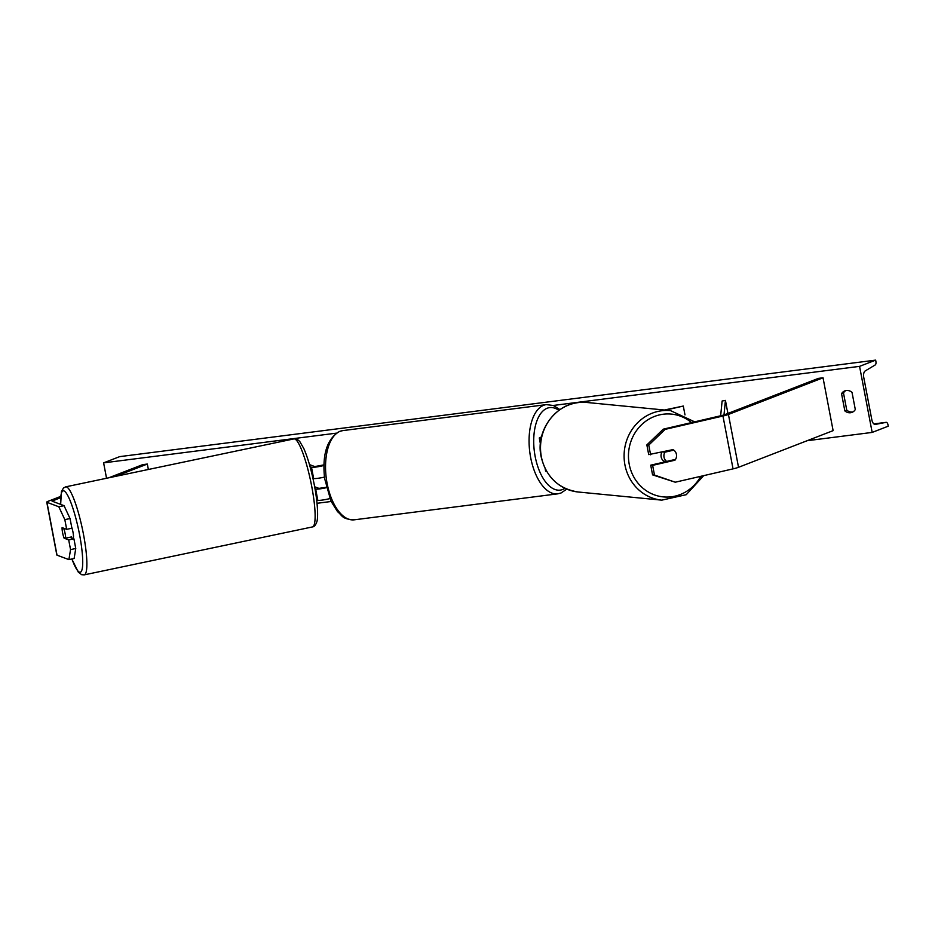 <?xml version="1.0" encoding="UTF-8"?>
<svg xmlns="http://www.w3.org/2000/svg" width="935" height="935" viewBox="0 0 935 935"><rect width="100%" height="100%" fill="white"/><g stroke="black" fill="none" stroke-linecap="round" stroke-linejoin="round"><path stroke-width="1.4" d="M326.327 487.696A8.111 0.865 169.2 0 1 315.656 489.063L315.013 488.818M329.856 498.589A8.111 0.865 169.2 0 1 317.795 500.283L316.661 499.863M326.233 487.31L318.917 488.374L314.651 486.773M323.931 464.882L314.756 466.577L309.473 464.59M323.919 465.466A8.111 0.865 169.2 0 1 311.495 467.255L310.069 466.729M324.445 477.095A8.111 0.865 -10.8 0 1 313.634 478.486L312.921 478.217M65.158 537.964L64.106 538.186L68.699 539.904L70.546 549.605L75.758 548.506L73.912 538.805L68.699 539.904M70.043 518.539L64.831 519.638L58.823 506.77L64.036 505.671L70.043 518.539L71.901 528.24L66.677 529.339L62.096 527.62A6.767 1.157 -101.9 0 0 62.587 532.716A6.767 1.157 -101.9 0 0 64.106 538.186M75.758 548.506L74.122 558.511L68.898 559.609L57.023 555.168A10.823 1.145 169.2 0 1 56.836 554.993L46.75 502.153A10.823 1.145 169.2 0 1 48.071 501.312L60.67 496.427M58.823 506.77L46.949 502.317A10.823 1.145 169.2 0 1 46.75 502.153M64.036 505.671L52.068 501.137L60.6 497.665M108.694 477.82L142.669 464.648L147.321 464.052L115.508 476.382M148.361 469.487L147.321 464.052M69.821 537.274L73.912 538.805M66.677 529.339L64.831 519.638M68.898 559.609L70.546 549.605M650.62 454.796L648.761 445.095L665.182 429.352L663.277 429.165L646.856 444.908L648.703 454.609L672.943 449.63A6.767 6.323 -84.4 0 1 674.953 460.207L652.63 465.361L654.477 475.062L652.572 474.875L650.725 465.174L652.63 465.361M652.572 474.875L675.269 482.203L733.04 468.867A10.823 1.145 -10.8 0 0 738.521 467.301L833.12 430.638L823.034 377.787L728.435 414.45A10.823 1.145 -10.8 0 1 722.954 416.017L665.182 429.352M663.277 429.165L723.783 415.046L818.382 378.383L823.034 377.787M673.106 459.938A6.767 6.323 -84.4 0 1 673.048 460.02L650.725 465.174M646.856 444.908L648.761 445.095M675.269 482.203L654.477 475.062M673.048 460.02L674.953 460.207M545.128 468.599L545.608 471.065A8.111 0.865 -10.8 0 0 546.578 471.287M541.54 436.925L540.301 437.405A8.111 0.865 -10.8 0 0 539.296 438.036A8.111 0.865 -10.8 0 0 541.26 438.223M684.981 414.895L683.298 406.047L665.58 410.138M664.376 410.021L683.298 406.047M65.66 538.151L63.837 537.473A6.767 1.157 78.1 0 1 62.587 532.716A6.767 1.157 78.1 0 1 62.072 528.228L63.896 528.906A6.767 1.157 78.1 0 1 65.134 533.663A6.767 1.157 78.1 0 1 65.66 538.151L71.528 536.924A6.767 1.157 78.1 0 1 71.469 537.894M71.703 527.223A6.767 1.157 78.1 0 1 72.965 532.027A6.767 1.157 78.1 0 1 73.082 538.163L72.509 538.279M63.124 528.006L62.072 528.228M63.896 528.906L64.936 528.684M855.303 409.53A8.45 7.27 68.8 0 1 852.03 412.358A8.45 7.27 68.8 0 1 850.546 412.732A8.45 7.27 68.8 0 1 844.831 410.874L841.558 393.693A8.45 7.27 68.8 0 1 844.831 390.877A8.45 7.27 68.8 0 1 852.019 392.361L855.303 409.53M852.965 411.903A8.45 7.27 68.8 0 1 852.475 411.984A8.45 7.27 68.8 0 1 846.759 410.126L843.487 392.945A8.45 7.27 68.8 0 1 845.824 390.585M106.543 478.264L103.61 462.86L119.692 456.631L875.651 360.127L875.908 361.506A3.039 1.519 -97.3 0 1 875.16 364.977L865.191 370.95A5.75 2.863 82.7 0 0 863.765 377.495L871.829 419.78A5.75 2.863 82.7 0 0 875.3 424.42A5.75 2.863 82.7 0 0 875.382 424.408L886.111 422.351A3.039 1.519 -97.3 0 1 886.158 422.339A3.039 1.519 -97.3 0 1 887.981 424.794L888.25 426.185L872.168 432.414L807.092 440.724M331.142 501.487L317.035 503.287M872.168 432.414L859.569 366.356L553.275 405.463M336.32 433.162L103.61 462.86M859.569 366.356L875.651 360.127M843.487 392.945L841.558 393.693M846.759 410.126L844.831 410.874M662.822 451.979L664.914 452.178A6.767 6.323 95.6 0 0 666.678 461.423L675.538 459.377A6.767 6.323 95.6 0 0 673.773 450.132L671.669 449.934M661.887 452.189A6.767 6.323 95.6 0 0 665.112 461.855M664.914 452.178L673.773 450.132M666.678 461.423L664.528 461.212A6.767 6.323 95.6 0 0 665.475 461.761M723.994 414.965L725.431 400.402L727.921 413.445M720.64 415.923L722.112 401.022L725.431 400.402M317.795 500.283L315.656 489.063M313.634 478.486L311.495 467.255M52.874 501.487L52.722 500.716M57.023 555.168L46.949 502.317M738.521 467.301L728.435 414.45M733.04 468.867L722.954 416.017M340.13 431.28A44.973 22.428 82.7 0 0 326.654 480.789A44.973 22.428 82.7 0 0 354.201 519.825C341.532 519.089 342.783 515.84 337.535 511.679L330.978 501.148L324.609 478.486C322.049 454.48 327.028 438.796 339.534 431.432L342.818 430.603A44.973 22.428 82.7 0 0 340.13 431.28M558.85 410.348A41.596 20.745 82.7 0 0 547.197 408.233A41.596 20.745 82.7 0 0 535.171 456.525A41.596 20.745 82.7 0 0 562.695 489.484A41.596 20.745 82.7 0 0 564.939 488.315M354.201 519.825L557.739 493.844A44.973 22.428 -97.3 0 1 530.18 454.807A44.973 22.428 -97.3 0 1 543.656 405.299A44.973 22.428 -97.3 0 1 546.344 404.621L342.818 430.603M71.913 558.978A41.596 7.106 -101.9 0 0 81.906 570.034A41.596 7.106 -101.9 0 0 79.533 534.481A41.596 7.106 -101.9 0 0 66.876 494.031A41.596 7.106 -101.9 0 0 60.752 504.433M83.425 534.037A44.973 7.69 78.1 0 1 84.197 574.873L312.442 526.931A44.973 7.69 -101.9 0 0 311.671 486.095A44.973 7.69 -101.9 0 0 293.952 438.901L65.707 486.843A44.973 7.69 78.1 0 1 83.425 534.037M886.111 422.351L873.863 423.906L886.158 422.339M700.794 476.312A41.596 38.884 -84.4 0 1 660.846 496.567A41.596 38.884 -84.4 0 1 629.232 464.309A41.596 38.884 -84.4 0 1 647.032 420.341A41.596 38.884 -84.4 0 1 691.584 422.632M694.763 421.895L670.524 410.617A44.973 42.052 95.6 0 0 624.931 464.905A44.973 42.052 95.6 0 0 661.805 500.143L578.239 492.009A44.973 42.052 -84.4 0 1 541.353 456.771A44.973 42.052 -84.4 0 1 586.946 402.482C559.609 398.754 534.68 428.475 541.131 456.689C546.133 477.107 558.499 488.876 578.239 492.009M540.442 444.02L539.296 438.036M557.739 493.844L561.012 493.014L566.774 489.134M559.925 409.588L553.368 405.498L546.344 404.621M71.831 559.001L78.318 572.162L81.707 574.721L84.197 574.873M293.952 438.901C295.6 438.34 297.564 439.24 299.831 441.612L303.805 448.508C307.895 457.905 311.413 470.141 314.359 485.218C317.947 503.778 318.262 518.539 316.743 522.081C315.609 525.166 314.183 526.791 312.442 526.931M60.658 504.397L61.406 491.693L63.486 487.988L65.707 486.843M670.524 410.617L586.946 402.482M703.693 475.634L686.255 494.685L661.805 500.143"/></g></svg>
